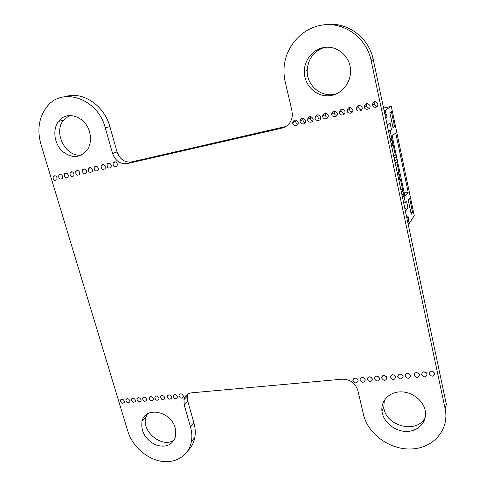 <?xml version="1.0" encoding="UTF-8"?>
<svg xmlns="http://www.w3.org/2000/svg" width="486" height="486" viewBox="0 0 486 486"><rect width="100%" height="100%" fill="white"/><g stroke="black" fill="none" stroke-linecap="round" stroke-linejoin="round"><path stroke-width="0.73" d="M187.845 450.777C191.478 447.254 193.799 442.819 194.807 437.479C195.633 432.832 195.342 427.984 193.932 422.935L187.736 401.09L187.487 395.914L188.161 393.885M286.072 126.439L131.542 161.929C124.683 162.695 119.86 159.353 117.059 151.905L109.885 126.603C104.332 105.444 82.638 90.943 65.58 96.617M445.146 408.793L370.873 59.371C365.8 37.72 344.823 22.441 323.889 24.816C302.924 27.022 285.847 45.775 284.122 67.025L283.958 72.548L284.583 79.127L291.971 110.96L292.365 115.206C291.636 122.022 288.186 126.336 282.008 128.146L127.198 163.594C120.291 164.365 115.419 160.988 112.582 153.467L105.304 127.921C98.002 98.713 62.342 86.295 47.021 106.653C38.959 117.175 36.918 129.701 40.909 144.227L127.873 431.386C132.271 445.978 146.347 458.711 161.006 461.22C175.653 463.802 188.908 455.54 191.399 441.574C192.225 436.896 191.921 432.011 190.494 426.927L184.218 404.893L183.963 399.68C184.959 395.665 187.572 393.368 191.8 392.803L342.077 379.202C350.011 379.244 355.248 382.95 357.793 390.313L363.522 414.607C368.024 434.235 390.197 450.164 411.83 448.961C433.524 448.056 449.647 429.424 445.146 408.793L446.373 404.431L373.084 58.648C368.206 36.529 345.996 21.092 324.83 24.731M324.362 47.428C313.713 51.2 307.99 58.891 307.201 70.506C306.514 86.429 323.056 99.071 337.393 93.415M374.906 101.477L374.366 103.919C374.84 105.517 375.897 106.294 377.543 106.252M367.009 103.324L366.474 105.65C366.9 107.254 367.932 108.056 369.56 108.068M372.282 105.11L372.142 104.52M364.36 106.246L364.233 105.814M359.172 105.158L358.65 107.37C359.033 108.973 360.029 109.806 361.645 109.866M364.427 106.799L364.184 106.477M349.993 107.303L349.489 109.38C349.817 110.984 350.777 111.847 352.374 111.968M347.435 110.146L347.174 109.417M342.29 109.113L341.804 111.069C342.089 112.673 343.025 113.56 344.598 113.724M347.484 110.444L347.071 110.668C347.411 114.52 353.522 113.681 352.836 109.86L352.793 109.642C350.26 106.373 348.353 106.713 347.071 110.668L349.489 109.38M339.775 111.914L339.453 111.081M334.647 110.905L334.18 112.746C334.429 114.35 335.328 115.255 336.889 115.468M325.693 113.013L325.255 114.714C325.45 116.312 326.319 117.241 327.856 117.509M323.275 115.698L322.838 114.696M318.184 114.775L317.765 116.361C317.929 117.952 318.767 118.906 320.28 119.216M315.785 117.333L315.317 116.348M310.73 116.537L310.341 117.995C310.463 119.586 311.271 120.558 312.771 120.911M308.355 118.955L307.863 117.995M303.337 118.28L302.972 119.623C303.057 121.202 303.835 122.193 305.317 122.587M300.974 120.571L300.463 119.629M295.998 120.012L295.664 121.233C295.713 122.806 296.466 123.815 297.918 124.252M431.234 371.14L434.113 372.167M423.683 371.814L426.453 372.859M416.186 372.495L418.847 373.546M407.408 373.291L409.929 374.342M400.039 373.965L402.444 375.01M392.731 374.633L395.015 375.672M384.298 400.385L383.812 407.037C385.04 426.319 417.753 434.575 425.305 417.049M384.171 375.423L386.297 376.437M376.984 376.091L378.977 377.081M369.858 376.759L371.705 377.713M362.787 377.428L364.488 378.333M355.776 378.102L357.307 378.94M114.903 162.172L114.41 161.82M108.961 163.527L108.499 163.193M102.103 165.216L101.744 164.918M96.137 166.443L95.754 166.163M69.383 115.534L63.484 120.2C52.786 132.824 66.218 158.114 81.806 154.943M90.329 167.767L89.989 167.518M83.628 169.42L83.258 169.128M147.367 413.926L145.849 417.462C141.177 431.817 162.95 449.015 174.31 439.781M175.197 428.014C171.029 410.98 145.089 406.017 142.052 421.301C140.685 431.228 144.998 438.998 154.991 444.611C165.532 448.207 172.415 445.383 175.622 436.136L175.197 428.014M124.337 401.12C122.964 398.891 121.628 398.599 120.328 400.239C120.923 403.362 122.272 404.066 124.355 402.341L124.337 401.12M129.847 400.628C128.468 398.38 127.119 398.095 125.813 399.765C126.439 402.9 127.794 403.593 129.877 401.837L129.847 400.628M135.4 400.136C134.002 397.87 132.648 397.591 131.335 399.285C131.985 402.432 133.352 403.113 135.43 401.327L135.4 400.136M140.989 399.638C139.573 397.36 138.206 397.08 136.894 398.806C137.574 401.965 138.947 402.633 141.019 400.816L140.989 399.638M146.614 399.134C145.18 396.837 143.807 396.57 142.489 398.32C143.194 401.491 144.579 402.147 146.651 400.294L146.614 399.134M153.309 398.538C151.857 396.224 150.472 395.956 149.147 397.742C149.888 400.926 151.286 401.576 153.345 399.68L153.309 398.538M159.013 398.028C157.549 395.695 156.152 395.44 154.821 397.256C155.593 400.446 157.002 401.084 159.056 399.152L159.013 398.028M164.76 397.512C163.278 395.167 161.868 394.918 160.538 396.764C161.334 399.966 162.755 400.586 164.803 398.623L164.76 397.512M171.594 396.904C170.094 394.535 168.672 394.292 167.336 396.175C168.168 399.389 169.608 399.996 171.643 397.991L171.594 396.904M177.42 396.388C175.902 394 174.474 393.763 173.138 395.677C174 398.903 175.446 399.492 177.469 397.457L177.42 396.388M183.289 395.859C181.752 393.46 180.312 393.229 178.97 395.173C179.869 398.405 181.321 398.988 183.344 396.91L183.289 395.859M57.032 177.712C55.945 175.61 54.669 175.203 53.205 176.503C52.853 179.96 54.049 181.078 56.801 179.844L57.032 177.712M62.658 176.418C61.558 174.298 60.27 173.897 58.794 175.221C58.466 178.708 59.675 179.808 62.433 178.538L62.658 176.418M68.319 175.118C67.214 172.973 65.914 172.585 64.425 173.933C64.122 177.445 65.343 178.538 68.101 177.226L68.319 175.118M74.024 173.8C72.906 171.643 71.594 171.254 70.099 172.639C69.814 176.169 71.053 177.256 73.811 175.896L74.024 173.8M79.771 172.481C78.635 170.3 77.317 169.924 75.81 171.339C75.549 174.893 76.8 175.968 79.564 174.565L79.771 172.481M86.611 170.908C85.457 168.703 84.127 168.332 82.608 169.784C82.377 173.368 83.647 174.431 86.417 172.973L86.611 170.908M89.539 131.913C85.597 116.361 66.394 110.043 58.545 121.421C52.367 129.379 54.171 143.516 62.184 151.134C71.928 158.831 80.409 158.26 87.62 149.409C90.639 144.287 91.277 138.455 89.539 131.913M92.449 169.565C91.277 167.342 89.928 166.977 88.403 168.466C88.203 172.068 89.485 173.119 92.255 171.613L92.449 169.565M98.324 168.211C97.139 165.969 95.778 165.611 94.241 167.135C94.065 170.762 95.365 171.801 98.136 170.246L98.324 168.211M105.316 166.601C104.113 164.335 102.74 163.989 101.191 165.55C101.058 169.207 102.376 170.228 105.146 168.618L105.316 166.601M111.282 165.228C110.067 162.944 108.676 162.597 107.114 164.201C107.017 167.883 108.348 168.891 111.118 167.227L111.282 165.228M117.29 163.843C116.057 161.534 114.653 161.206 113.086 162.846C113.019 166.546 114.368 167.542 117.138 165.823L117.29 163.843M358.067 380.271C355.867 377.355 354.124 377.385 352.848 380.362C354.865 383.63 356.621 383.715 358.121 380.617L358.067 380.271M365.211 379.633C362.975 376.699 361.226 376.741 359.956 379.76C362.021 383.017 363.795 383.077 365.265 379.943L365.211 379.633M372.41 378.989C370.144 376.036 368.382 376.091 367.118 379.159C369.238 382.403 371.018 382.439 372.458 379.268L372.41 378.989M379.663 378.345C377.361 375.368 375.587 375.435 374.335 378.545C376.504 381.783 378.296 381.796 379.706 378.588L379.663 378.345M386.965 377.695C384.633 374.694 382.847 374.779 381.607 377.932C383.831 381.158 385.629 381.152 387.008 377.901L386.965 377.695M425.122 410.22C422.954 399.893 411.332 391.4 400.13 391.868C388.897 392.208 380.672 401.199 381.972 411.296C383.187 422.024 394.747 431.532 406.545 431.416C418.373 431.483 427.407 421.69 425.226 410.706L425.122 410.22M395.671 376.917C393.296 373.898 391.497 373.989 390.27 377.203C392.554 380.41 394.365 380.374 395.707 377.087L395.671 376.917M403.101 376.255C400.689 373.212 398.878 373.321 397.663 376.577C400.002 379.779 401.825 379.712 403.125 376.389L403.101 376.255M410.585 375.587C408.137 372.525 406.314 372.647 405.111 375.945C407.505 379.135 409.334 379.044 410.603 375.684L410.585 375.587M419.497 374.791C417.012 371.705 415.172 371.845 413.987 375.198C416.441 378.369 418.282 378.248 419.509 374.846L419.497 374.791M427.109 374.111C424.582 371.006 422.735 371.158 421.556 374.56C424.071 377.713 425.924 377.573 427.115 374.135L427.109 374.111M434.776 373.43L434.77 373.412C432.2 370.308 430.341 370.472 429.193 373.916C431.744 377.051 433.609 376.887 434.776 373.43M298.161 122.217C296.047 119.161 294.23 119.295 292.718 122.612C292.414 126.33 298.258 126.749 298.24 123.001L298.161 122.217M305.579 120.51C303.41 117.424 301.587 117.582 300.099 120.99C299.874 124.732 305.761 124.987 305.658 121.221L305.579 120.51M313.057 118.784C310.84 115.668 308.999 115.856 307.535 119.349C307.395 123.122 313.33 123.207 313.136 119.422L313.057 118.784M320.602 117.053C318.324 113.906 316.465 114.119 315.031 117.703C314.983 121.494 320.954 121.409 320.675 117.606L320.602 117.053M328.202 115.304C325.863 112.126 323.992 112.369 322.595 116.039C322.631 119.854 328.645 119.592 328.269 115.783L328.202 115.304M337.26 113.22C334.854 110.006 332.971 110.286 331.61 114.058C331.756 117.891 337.813 117.418 337.32 113.603L337.26 113.22M344.999 111.434C342.527 108.196 340.631 108.506 339.307 112.369C339.55 116.215 345.637 115.559 345.048 111.737L344.999 111.434M362.094 107.503C359.482 104.204 357.562 104.581 356.329 108.639C356.785 112.497 362.921 111.44 362.119 107.625L362.094 107.503M370.034 105.675C367.355 102.352 365.423 102.759 364.233 106.902C364.792 110.772 370.946 109.52 370.04 105.711L370.034 105.675M378.035 103.834L378.029 103.785C375.259 100.487 373.321 100.942 372.209 105.158C374.949 108.524 376.893 108.086 378.035 103.834M350.017 65.95C347.514 54.183 336.112 45.836 324.776 47.373C313.421 48.788 304.388 59.578 304.309 71.345C304.042 85.044 315.882 96.823 328.925 95.772C341.986 94.983 352.569 81.265 350.291 67.414L350.017 65.95M406.879 218.062L408.064 216.367L408.629 219.034L407.45 220.747M385.088 115.237L386.473 114.307L387.069 117.114L385.69 118.068M412.565 212.358L409.552 198.021L408.197 199.825L411.241 214.277L412.565 212.358L410.895 212.643M394.577 126.725L391.424 111.731L389.869 112.782L393.059 127.903L394.577 126.725L392.882 127.089M405.439 211.27L407.961 207.795L406.557 201.143L405.385 202.698L403.963 195.973L403.489 196.581L403.058 194.558L403.538 193.957L402.967 191.259L402.487 191.855L402.056 189.819L402.542 189.23L400.391 179.073L399.899 179.632L399.468 177.584L399.96 177.032L399.383 174.31L398.891 174.857L398.453 172.809L398.951 172.269L396.789 162.02L395.161 162.749M398.951 172.269L397.244 172.597M396.278 162.524L395.841 160.465L394.723 160.69M398.453 172.809L397.335 173.022M395.841 160.465L396.351 159.961L394.638 160.301M398.891 174.857L397.773 175.069M396.351 159.961L395.768 157.215L394.14 157.932M399.96 177.032L398.253 177.36M395.258 157.707L394.82 155.642L393.703 155.866M399.468 177.584L398.35 177.797M394.82 155.642L395.337 155.156L393.624 155.502M399.899 179.632L398.781 179.844M395.337 155.156L393.15 144.81L391.503 145.502M402.542 189.23L400.841 189.546M392.627 145.265L392.19 143.188L391.066 143.419M402.056 189.819L400.938 190.026M392.19 143.188L392.706 142.732L390.993 143.091M402.487 191.855L401.369 192.055M392.706 142.732L392.123 139.962L390.477 140.642M403.538 193.957L401.837 194.266M391.601 140.405L391.157 138.322L390.033 138.559M403.058 194.558L401.94 194.758M391.157 138.322L391.686 137.884L389.966 138.249M403.489 196.581L402.372 196.787M391.686 137.884L390.215 130.934L388.496 131.299M390.215 130.934L391.528 129.902L388.344 130.588M405.385 202.698L403.69 202.996M391.528 129.902L390.064 122.982L387.184 125.102M407.961 207.795L404.82 208.342M408.191 192.286L395.719 132.933L392.159 135.861L404.953 196.429L408.191 192.286L404.231 193.009M386.473 114.307L384.991 114.763M406.867 217.995L408.064 216.367M408.331 219.465L409.157 223.396L408.052 223.584M409.157 223.396L414.272 215.766L391.315 106.355L383.582 108.111M386.121 114.514L385.222 110.279L391.315 106.355M385.222 110.279L384.098 110.535M371.152 60.592L373.357 59.857M282.008 128.146L285.057 126.718M127.198 163.594L131.542 161.929M112.582 153.467L117.059 151.905M105.304 127.921L109.885 126.603M184.218 404.893L187.736 401.09M190.494 426.927L193.932 422.935M145.849 417.462L142.052 421.301M121.482 399.176L120.328 400.239M126.98 398.684L125.813 399.765M132.514 398.18L131.335 399.285M138.079 397.682L136.894 398.806M143.686 397.171L142.489 398.32M150.356 396.57L149.147 397.742M156.036 396.06L154.821 397.256M161.759 395.543L160.538 396.764M168.399 394.978L167.384 396.005M168.569 394.924L167.336 396.175M174.377 394.401L173.138 395.677M180.215 393.873L178.97 395.173M55.21 175.792L53.205 176.503M60.847 174.498L58.794 175.221M66.521 173.192L64.425 173.933M72.238 171.874L70.099 172.639M77.991 170.55L75.81 171.339M84.85 168.976L82.608 169.784M63.484 120.2L58.545 121.421M90.694 167.634L88.403 168.466M96.58 166.279L94.241 167.135M103.591 164.669L101.191 165.55M109.575 163.302L107.114 164.201M115.595 161.917L113.086 162.846M353.954 378.321L352.848 380.362M361.043 377.695L359.956 379.76M368.181 377.063L367.118 379.159M375.368 376.437L374.335 378.545M382.61 375.8L381.607 377.932M383.812 407.037L381.972 411.296M391.236 375.046L390.27 377.203M398.599 374.402L397.663 376.577M406.01 373.758L405.111 375.945M414.844 372.993L413.987 375.198M422.377 372.343L421.556 374.56M429.97 371.693L429.193 373.916M295.664 121.233L292.718 122.612M302.972 119.623L300.099 120.99M310.341 117.995L307.535 119.349M317.765 116.361L315.031 117.703M325.255 114.714L322.595 116.039M334.18 112.746L331.61 114.058M341.804 111.069L339.307 112.369M358.65 107.37L356.329 108.639M366.474 105.65L364.233 106.902M374.366 103.919L372.209 105.158M307.201 70.506L304.309 71.345M373.084 58.648L370.873 59.371M187.487 395.914L183.963 399.68M194.807 437.479L191.399 441.574"/></g></svg>
